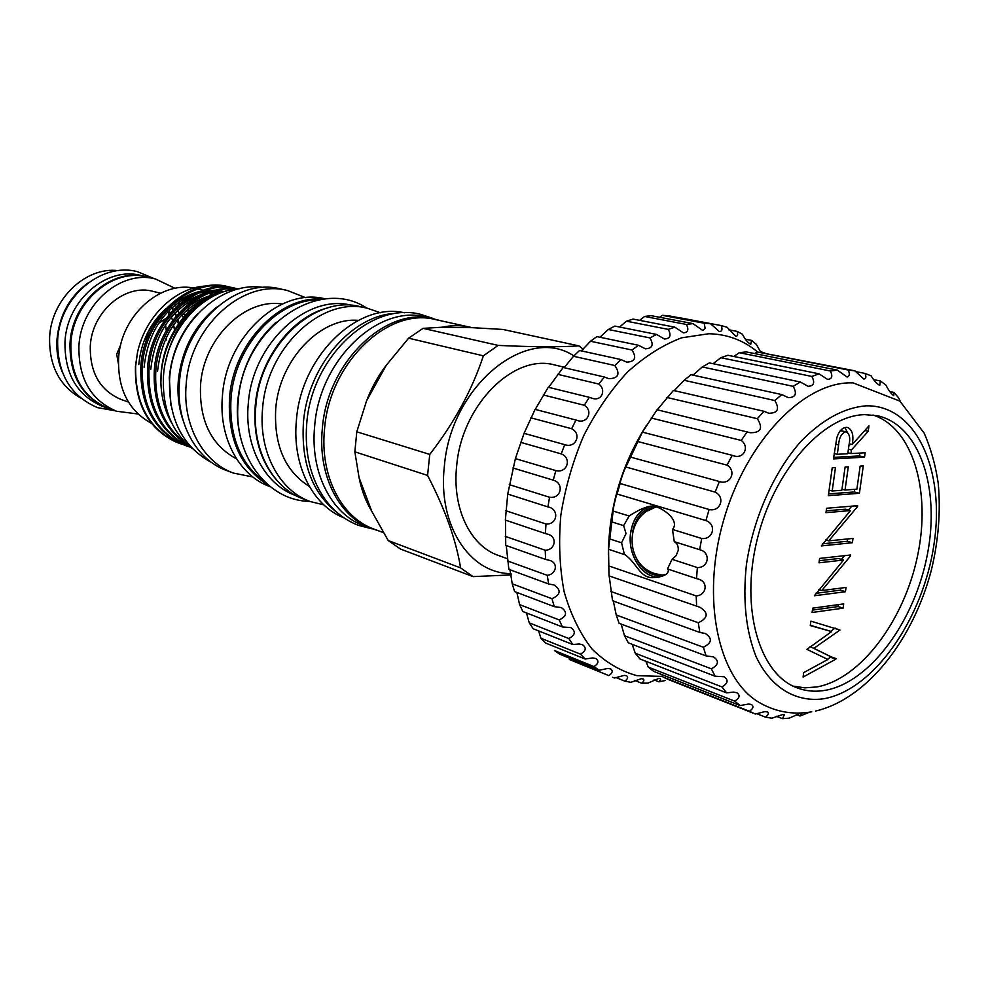 <?xml version="1.0" encoding="UTF-8"?>
<svg xmlns="http://www.w3.org/2000/svg" width="989" height="989" viewBox="0 0 989 989"><rect width="100%" height="100%" fill="white"/><g stroke="black" fill="none" stroke-linecap="round" stroke-linejoin="round"><path stroke-width="1.48" d="M656.214 507.085L655.089 507.32C624.232 516.32 624.479 564.892 655.472 573.768L663.298 575.227M608.346 554.52C608.89 507.864 621.587 464.793 646.447 425.307M661.913 674.622L663.001 677.032L669.059 679.789L755.411 714.033L765.029 711.573L767.427 711.882C769.133 713.143 768.478 714.886 765.449 717.124L771.902 718.224L782.386 714.651L784.314 714.787L782.484 718.669L789.197 718.15L800.237 713.329L801.696 713.292L800.052 716.024L809.657 712.167M645.879 661.295L648.228 667.081L653.717 671.383L740.168 705.553L748.624 704.032L751.467 704.514C753.989 706.356 753.297 708.619 749.39 711.276L755.411 714.033M632.107 644.296L635.259 653.222L640.007 658.995L726.606 692.869L733.615 692.102L736.867 692.745C740.365 695.267 739.661 698.073 734.74 701.164L740.168 705.553M621.141 624.059L624.479 635.717L628.349 642.85L715.134 676.216L724.047 676.736C728.695 680.012 727.991 683.411 721.933 686.922L726.606 692.869M613.242 600.632L616.234 614.96L619.089 623.293L706.109 655.917L713.403 656.832C719.337 660.887 718.657 664.88 711.351 668.824L715.134 676.216M609.175 575.932L612.55 600.768L699.866 632.466L705.268 633.479C712.624 638.313 711.981 642.899 703.364 647.251L706.109 655.917M900.361 401.522L898.556 397.726L893.895 392.398L893.747 395.674C891.287 393.981 888.629 390.408 885.798 384.931L880.383 380.988L879.753 385.364C876.847 383.856 873.967 380.678 871.148 375.857L865.066 373.434C866.438 377.032 866.03 378.898 863.83 379.034L854.879 370.838L848.278 370.034C849.971 373.966 849.576 376.315 847.103 377.069L837.374 370.109L830.401 371.011C832.936 376.352 831.972 379.146 827.546 379.38L819.053 373.83L811.882 376.45C815.134 382.78 813.86 386.056 808.05 386.291L800.361 382.014L793.178 386.34C797.258 393.696 795.638 397.479 788.295 397.652L781.804 394.586L774.832 400.533C779.802 408.952 777.799 413.192 768.849 413.254L763.928 411.276L757.339 418.706C763.261 428.175 760.9 432.848 750.255 432.725L657.055 409.755L642.405 432.131L625.889 466.993C624.628 468.514 619.683 482.743 620.14 483.51L617.099 494.03C616.345 494.29 612.933 508.952 613.143 511.053L608.532 549.241L608.989 575.87L699.928 607.271C708.792 612.871 708.223 618.026 698.259 622.736L699.866 632.466M642.405 432.131L732.231 455.336L727.026 465.139C736.99 471.123 730.401 485.376 719.399 481.519L715.121 492.114C725.666 497.047 720.474 512.178 709.113 509.508L705.911 520.573C716.914 524.368 713.267 539.932 701.696 538.486L699.656 549.699C710.992 552.295 709.002 567.834 697.356 567.575L696.54 578.602L697.616 578.924C708.569 581.013 706.987 595.18 696.219 595.934L696.627 606.455M763.928 411.276L673.41 390.445L657.203 409.792M781.804 394.586L691.014 374.707L684.141 380.308L674.214 390.63M800.361 382.014L709.36 362.914L702.264 366.968L693.017 375.152M819.053 373.83L727.929 355.274L720.808 357.709L713.118 363.692M837.374 370.109L746.213 351.899L739.253 352.69L733.875 356.485M659.589 576.995C642.714 578.478 627.434 554.928 630.611 533.232C633.071 517.964 640.068 508.927 651.615 506.133M656.3 507.085L656.078 507.085C643.814 507.889 636.014 516.023 632.676 531.476M613.143 511.053L629.128 515.998L623.651 525.641L626.037 533.603L621.574 542.8L624.43 554.569L608.544 549.278M629.128 515.998C638.165 510.139 645.458 506.838 650.997 506.096C659.045 504.946 681.137 519.645 672.483 529.436L701.696 538.486M696.54 578.602L667.513 568.935L672.038 559.292L676.093 555.707L678.244 550.341C678.491 546.126 677.168 543.233 674.263 541.663L672.483 529.436M659.008 577.106L658.489 577.119C641.935 577.601 627.471 554.421 630.549 533.207C632.948 518.112 639.846 509.075 651.219 506.108M815.455 711.091C867.798 698.84 913.465 638.597 931.354 570.134C938.524 540.353 940.811 511.375 938.215 483.213C935.532 465.127 930.847 448.45 924.196 433.182L899.903 401.126L852.963 382.854L850.491 382.842C802.821 382.706 745.854 441.972 723.54 520.474C700.88 598.889 718.076 678.244 758.823 702.264L763.273 704.761M747.227 431.699L741.243 440.439C750.058 446.917 743.518 459.848 733.096 455.583L732.231 455.336M866.055 405.824C844.173 407.641 822.514 419.447 801.065 441.242C773.769 472.087 753.222 518.298 746.386 564.917C742.652 600.372 745.904 630.982 756.128 656.745C771.049 688.245 796.627 703.031 824.653 698.605C874.523 689.123 923.194 618.199 933.987 544.395C945.41 470.579 916.234 404.637 866.055 405.824M825.84 690.223C870.431 681.928 914.64 621.104 927.311 554.804C940.391 488.554 919.758 425.171 877.676 415.813L864.806 414.651C823.083 415.232 773.781 470.603 757.092 539.858C740.007 609.051 759.527 674.622 797.443 687.985C806.443 691.286 815.913 692.028 825.84 690.223M793.067 686.106L804.799 687.85L816.951 686.935C860.677 678.911 904.107 620.598 917.545 555.929C931.317 491.31 913.045 427.99 872.978 415.009M179.738 301.521L178.453 304.723M178.069 306.85L177.983 308.074M178.057 310.064L178.749 313.006M144.53 339.684L146.273 339.598L147.002 335.444L149.302 332.996M191.767 301.324L190.704 301.385M118.346 363.482L116.702 354.186L120.732 344.778M169.008 314.564L167.833 311.72M167.178 310.138L166.906 309.495M160.465 293.201L153.32 291.434C125.232 283.336 91.952 311.523 90.283 346.076C89.826 372.902 100.21 390.742 121.437 399.605L128.397 401.991M175.065 288.343L155.52 278.997L147.138 277.019C113.055 267.537 72.827 301.682 70.862 343.517C70.367 375.869 82.891 397.479 108.419 408.358L116.541 411.239L138.04 413.995M155.52 278.997C121.338 269.49 80.925 303.883 78.91 346.014C78.391 378.577 90.939 400.322 116.541 411.239M149.067 277.476L146.335 276.747C112.227 267.265 71.974 301.422 70.009 343.282C69.527 375.635 82.05 397.269 107.603 408.148L110.298 409.026M146.335 276.747L141.081 275.511C107.047 266.053 66.906 300.038 64.977 341.712C64.508 373.941 77.018 395.476 102.51 406.343L107.603 408.148M118.161 270.652C85.783 266.449 51.465 298.925 49.635 336.94C48.906 365.3 59.241 385.648 80.628 397.986M88.886 282.347C70.071 295.822 59.439 314.786 57.003 339.227C56.237 351.021 58.03 362.048 62.381 372.284M608.853 675.623L569.355 659.49L608.853 675.623C612.55 673.027 613.155 670.802 610.67 668.923L607.889 668.428L599.173 670.245L593.944 666.586C598.493 663.681 599.136 660.998 595.86 658.538L592.757 657.92L585.154 659.02L580.494 654.162C585.995 650.96 586.662 647.795 582.496 644.692L579.109 643.975L572.804 644.519L568.811 638.523C575.351 635.025 576.043 631.39 570.876 627.607L562.42 626.952L559.218 619.93C566.858 616.159 567.55 612.043 561.295 607.567L554.285 606.64L551.949 598.716C560.751 594.698 561.443 590.112 554.001 584.969L548.635 583.98L547.238 575.314C556.102 574.51 559.02 562.654 549.216 560.269L545.631 559.44L545.211 550.23C555.546 550.156 557.87 536.186 547.09 534.035L545.384 533.553L545.99 523.997C557.635 524.825 559.502 508.952 547.943 506.924L549.55 497.244C561.097 499.161 564.595 483.275 553.259 480.159L555.83 470.591C567.167 473.595 572.211 458.068 561.22 453.889L564.719 444.654C575.697 448.709 582.162 433.924 571.642 428.732L575.957 420.041L576.735 420.263C587.231 424.652 593.759 411.004 584.276 405.267L589.308 397.331L591.941 398.208C601.807 401.868 606.578 389.641 598.79 384.041L604.427 377.019L608.742 378.688C618.446 378.453 620.474 374.065 614.837 365.51L620.931 359.551L626.705 362.11C635.037 361.789 636.817 357.758 632.033 350.044L638.449 345.272L645.421 348.808C652.431 348.437 653.939 344.815 649.971 337.929L656.548 334.43L664.447 339.017C670.208 338.646 671.469 335.432 668.255 329.374L674.844 327.174L683.387 332.86C687.973 332.539 688.999 329.733 686.465 324.466L692.943 323.601L702.771 330.487L705.108 328.385L704.23 323.218L710.461 323.663L719.399 331.587C722.057 331.389 722.662 329.386 721.204 325.566L727.076 327.272L735.791 336.285C737.695 336.161 738.115 334.517 737.065 331.364L742.467 334.257C744.94 339.252 747.684 342.602 750.725 344.32L751.553 340.401L756.387 344.407L760.788 352.319M593.944 666.586L554.446 650.527L559.675 654.149L599.173 670.245M538.548 630.871L540.971 638.264L545.644 643.06L585.154 659.02M526.457 612.92L529.251 622.872L533.256 628.769L572.804 644.519M516.876 592.436L519.596 604.613L522.822 611.511L562.42 626.952M509.867 569.305L512.24 583.819L514.614 591.583L554.285 606.64M506.257 545.557L508.865 569.38L548.635 583.98M505.49 520.127L505.738 545.372L545.631 559.44M575.957 420.041L535.111 409.359L524.059 433.33L515.38 458.624L507.74 494.067L505.342 520.078L545.384 533.553M589.308 397.331L548.265 387.243L535.383 409.112M604.427 377.019L563.186 367.475L548.883 387.008M620.931 359.551L579.517 350.489L573.484 356.275L564.336 367.438M638.449 345.272L596.874 336.606L590.52 341.242L581.408 350.798M656.548 334.43L614.837 326.086L608.309 329.485L599.94 337.249M674.844 327.174L633.034 319.076L626.47 321.19L619.547 327.025M692.943 323.601L651.046 315.652L644.593 316.468L639.623 320.349M757.648 351.985C743.493 340.241 727.236 334.171 708.853 333.738L681.644 337.818C663.026 344.852 644.952 356.275 627.459 372.087C610.745 390.185 596.157 411.399 583.695 435.716C572.854 461.257 565.238 487.701 560.85 515.046C558.488 542.17 559.589 567.748 564.15 591.781C570.604 614.268 579.875 633.319 591.954 648.932C605.342 662.173 620.338 671.086 636.928 675.66L662.741 676.414M654.075 679.9L658.921 681.841L660.59 679.802L660.281 678.578L658.625 678.516L647.882 683.115L641.688 683.226C643.975 681.31 644.482 679.876 643.209 678.936L641.181 678.738L630.883 682.311L624.887 681.174C627.83 678.911 628.386 677.094 626.556 675.734L624.146 675.388L614.528 678.021L612.686 677.292M441.378 320.869L425.839 316.962C378.416 304.13 319.398 359.86 314.663 426.21C309.928 472.631 331.723 514.527 364.236 525.963L379.405 531.118M322.34 428.62C317.543 475.301 339.351 517.383 371.913 528.831L358.364 525.32C345.272 520.288 334.171 511.647 325.084 499.396C310.62 478.627 304.501 453.419 306.714 423.799C311.337 357.462 370.788 301.286 420.56 314.329L433.837 318.705C386.353 305.861 327.161 361.925 322.34 428.62M276.191 322.154C254.025 342.441 241.217 368.625 237.743 400.681C236.581 414.651 237.78 427.903 241.328 440.439M319.15 299.865C277.588 299.123 234.554 346.039 230.993 398.555C229.089 436.508 240.525 464.471 265.324 482.459M327.94 307.826C291.335 316.814 258.636 360.206 255.187 406.158C253.135 436.619 260.416 461.406 277.031 480.53M352.059 305.403L351.8 305.354C307.023 293.226 252.17 343.579 248.264 403.982C244.184 446.299 264.99 484.82 295.736 495.563L295.983 495.65M192.484 448.722C171.616 431.995 161.961 407.666 163.494 375.771C166.313 330.796 202.572 290.234 239.659 288.701M170.949 405.379L169.292 377.588C171.74 352.368 181.321 330.981 198.047 313.426M188.503 314.65L196.786 307.542M157.535 371.394C161.677 334.937 178.552 310.237 208.172 297.269M169.576 327.903C181.086 310.126 195.896 299.024 214.007 294.611M150.773 369.305C154.84 333.244 171.517 308.729 200.841 295.748M207.616 293.671L221.474 292.126M161.677 327.829C173.075 309.334 188.095 297.738 206.738 293.028M211.572 292.175L222.599 291.842M144.097 367.216C148.078 331.562 164.57 307.233 193.584 294.24M200.396 292.114L214.316 290.506M216.888 290.605L223.91 291.532M153.814 327.94C165.052 308.655 180.295 296.502 199.555 291.471M204.414 290.581L215.466 290.21M217.679 290.407L223.959 291.52M404.414 312.784C357.61 301.756 300.916 356.114 296.416 420.313C291.94 465.04 312.648 505.7 343.962 517.853M396.774 313.365C353.048 313.909 307.703 365.497 303.425 422.526C301.002 463.408 312.487 493.647 337.867 513.217M358.265 320.387C320.424 316.851 279.158 360.008 275.708 409.05C273.891 445.31 285.092 471.098 309.322 486.44M380.481 312.759L367.327 308.234C322.154 295.995 266.647 347.25 262.579 408.642C258.389 451.639 279.331 490.717 310.348 501.559L323.848 504.885M367.327 308.234L360.231 306.652C315.132 294.45 259.786 345.421 255.792 406.504C251.639 449.29 272.568 488.207 303.524 499.037L310.348 501.559M325.566 298.962L325.369 298.925C280.629 286.859 226.135 336.421 222.426 396.02C218.495 437.768 239.338 475.87 270.034 486.625L270.232 486.699M323.316 299.21C280.246 294.747 233.144 342.998 229.497 398.246C227.68 439.079 240.673 468.081 268.476 485.265M305.663 297.701L287.391 290.494L280.357 288.936C236.161 277.081 182.78 324.825 179.442 382.508C175.782 422.909 196.49 459.972 226.815 470.603L233.565 473.101L252.825 476.97M287.391 290.494C243.096 278.601 189.542 326.63 186.155 384.622C182.446 425.233 203.178 462.456 233.565 473.101M216.678 307.183C194.388 325.406 181.605 349.896 178.317 380.678C177.229 394.895 178.861 408.234 183.212 420.733M217.667 294.166C188.108 304.043 163.655 338.238 161.195 374.151L160.886 382.582C161.392 398.035 165.138 411.783 172.148 423.836M175.659 441.91L179.602 443.406C149.636 430.326 134.986 404.575 135.641 366.165L137.459 352.677L135.468 366.115C134.479 403.203 147.88 428.472 175.659 441.91M182.236 444.296L179.615 443.406M229.596 287.008L228.063 286.662C190.284 276.154 142.453 317.049 140.797 367.772C140.129 406.343 154.803 432.193 184.819 445.297L186.303 445.841C156.262 432.725 141.588 406.85 142.268 368.242C143.937 317.444 191.792 276.487 229.596 287.02L232.291 287.7M188.961 446.731L186.303 445.841M190.815 447.424C162.097 433.627 148.152 407.925 148.968 370.331C150.674 319.274 198.69 278.057 236.581 288.615L235.036 288.256C197.17 277.711 149.178 318.866 147.485 369.861C146.755 408.284 161.232 434.171 190.926 447.51M236.94 288.949C199.716 282.631 156.002 323.242 154.247 371.975C153.196 405.737 164.706 430.326 188.788 445.718M187.378 444.457C165.188 428.657 154.643 404.649 155.743 372.445C157.56 324.812 199.222 284.585 236.124 289.048M234.949 288.726L232.279 287.811M231.525 287.576L228.83 286.847M233.058 287.923L235.741 288.8M237.508 288.887L235.802 288.442M236.581 288.615L237.657 288.875M226.469 291.026C192.707 296.96 163.383 333.108 161.083 374.114L160.886 382.582M196.032 288.578C161.467 279.566 120.819 315.17 118.581 358.315C117.654 389.122 128.607 410.794 151.428 423.304M573.867 355.879C526.964 324.516 450.836 385.623 444.382 466.066C437.447 525.048 469.726 573.793 511.041 573.608M429.758 454.408L356.794 431.797L366.598 400.755L386.242 365.312L408.605 338.189L483.361 355.83C472.161 389.876 454.285 422.736 429.758 454.408L427.582 475.425C445.075 509.125 456.077 539.945 460.577 567.871L473.014 576.612L511.288 574.918M472.186 327.668L502.869 329.436L578.936 345.89C559.502 347.176 532.577 347.015 498.135 345.396L423.069 328.36L441.873 327.235L472.186 327.668L435.63 319.608C388.318 306.775 329.337 362.679 324.528 429.177C319.744 475.709 341.452 517.655 373.891 529.053L383.349 532.589M359.081 477.675C361.578 490.284 365.819 501.497 371.777 511.301L359.081 477.675L354.853 451.837L427.582 475.425M356.794 431.797L354.853 451.837M282.186 304.043C245.136 297.776 203.437 338.077 200.532 385.141C199.209 420.572 211.213 445.161 236.544 458.896M564.534 367.265L554.582 364.953C513.934 353.333 461.875 404.909 456.72 465.46C451.849 507.987 470.245 545.965 498.431 555.472L507.444 558.723M655.089 507.32L647.671 510.905M636.063 557.685C641.614 569.083 649.34 575.066 659.255 575.647L666.129 574.386M190.494 300.705L192.175 301.039L190.605 300.644M193.72 301.41L195.624 301.954M197.256 302.498L198.74 303.067M200.396 303.771L201.014 304.056M187.91 312.437L189.109 308.197M189.233 306.244L189.159 304.896M188.936 303.45L188.615 302.263M186.068 314.391L182.52 314.193M180.196 314.267L179.442 314.329M177.105 300.495L179.207 300.26M169.502 316.777L168.847 317.061M166.028 318.396L158.586 323.44M150.34 331.426L149.364 329.448M148.573 335.32L146.273 339.598M460.577 567.871L388.207 540.55L400.557 549.068L473.014 576.612M388.207 540.55L371.777 511.301M423.069 328.36L408.605 338.189M498.135 345.396L483.361 355.83M583.263 349.253L578.936 345.89M386.242 365.312C378.169 375.882 371.617 387.7 366.598 400.755M469.899 327.124C460.862 325.146 451.528 325.183 441.873 327.235M212.017 295.081L209.013 293.35M216.925 293.523L212.314 292.744M208.308 292.423L198.566 292.917M194.907 293.56L175.028 301.756M165.62 308.889C149.92 323.551 140.982 342.12 138.794 364.582M137.459 352.677C145.321 315.948 175.881 287.082 206.503 285.982M211.226 285.908L220.213 286.909M221.87 287.255L226.568 288.553M227.705 288.936L230.524 290.012M165.46 362.32C172.865 328.954 190.036 306.33 216.999 294.462M509.286 484.635L549.55 497.244M507.74 494.067L547.943 506.924M505.886 510.744L545.99 523.997M505.28 536.372L545.211 550.23M507.419 560.911L547.238 575.314M512.24 583.819L551.949 598.716M519.596 604.613L559.218 619.93M529.251 622.872L568.811 638.523M540.971 638.264L580.494 654.162M615.776 677.453L624.887 681.174M634.802 680.432L641.688 683.226M665.189 680.519L658.921 681.841M760.294 351.614L764.917 352.999M745.409 339.215L751.553 340.401M728.646 329.77L737.065 331.364M679.258 317.692L721.204 325.566M704.23 323.218L662.309 315.33L668.527 315.775L710.461 323.663M662.309 315.33L659.712 317.234M644.593 316.468L686.465 324.466M626.47 321.19L668.255 329.374M608.309 329.485L649.971 337.929M590.52 341.242L632.033 350.044M573.484 356.275L614.837 365.51M557.611 374.299L598.79 384.041M543.295 394.97L584.276 405.267M530.87 417.815L571.642 428.732M524.059 433.33L564.719 444.654M520.647 442.343L561.22 453.889M515.38 458.624L555.83 470.591M512.871 467.958L553.259 480.159M174.497 330.178L173.656 324.911M172.605 320.597L171.456 317.024M166.239 340.031L166.387 337.397M166.288 330.573L165.608 324.849M164.668 320.3L164.409 319.299M170.38 305.935L170.862 306.639M171.69 307.925L172.964 310.052M174.694 313.414L175.943 316.27M177.303 320.04L178.428 323.996M178.984 323.193L177.835 319.398M176.425 315.676L175.164 312.907M173.396 309.594L172.123 307.53M171.282 306.269L170.776 305.552M185.623 299.074L184.992 298.245M183.286 317.58L181.939 314.786M175.819 305.601L175.214 304.896M174.237 303.821L173.495 303.054M186.624 299.815L187.675 300.31M845.595 431.81C841.342 433.553 839.018 437.942 838.61 445.001L837.312 454.285L847.758 453.728L849.069 444.704C850.491 438.288 849.625 434.023 846.46 431.896L840.378 430.648M834.209 453.531L837.312 454.285M846.46 431.896L840.477 430.635M859.849 453.086L859.441 455.941L833.678 457.363M850.515 444.11L848.883 445.94M844.915 427.532L847.301 432.242M847.709 538.943L847.375 541.267L822.477 543.814M851.739 506.17L848.488 510.027M847.375 541.267L852.394 542.714L821.34 545.928L850.503 510.571L845.459 509.199L826.235 510.819M838.412 604.625L838.14 606.554L812.414 610.114M810.102 646.583L831.032 656.832L827.509 659.304M835.112 628.015L830.847 631.303M830.945 657.425L835.866 659.156L803.093 677.045L803.711 672.619L827.855 659.465L806.95 649.34L831.638 631.575L810.3 625.283M840.749 588.121L840.465 590.149L815.789 593.338M844.532 555.682L841.416 559.415M840.465 590.149L845.434 591.719L814.404 595.761L843.518 560.034L838.511 558.538L819.288 560.689M854.719 489.332L854.348 491.966L828.584 493.894M850.936 453.555L865.152 452.801L864.522 457.178L833.455 458.908L836.83 437.707C838.882 431.266 842.01 427.817 846.225 427.359L847.758 427.495C852.431 429.992 853.915 435.667 852.209 444.518L868.972 425.863L868.194 431.291L851.442 449.97L850.936 453.555L847.882 452.826M848.401 449.241L851.442 449.97M864.782 430.512L868.194 431.291M849.192 443.801L852.209 444.518M859.441 455.941L864.522 457.178M854.731 505.923L857.5 506.665L828.708 540.859L853 538.412L852.394 542.714M825.704 539.982L828.708 540.859M850.503 510.571L825.976 512.661L826.594 508.259L857.648 505.676L857.5 506.665M812.686 608.161L843.704 603.896L843.098 608.161L812.08 612.488L812.686 608.161M838.14 606.554L843.098 608.161M810.189 646.522L835.866 659.156M831.032 656.832L835.952 658.563M835.062 628.374L839.995 630.03L814.367 647.98M831.638 631.575L810.263 625.555L810.881 621.141L839.995 630.03M848.129 555.286L850.503 555.979L821.772 590.557L846.04 587.441L845.434 591.719M818.88 589.642L821.772 590.557M843.518 560.034L819.003 562.79L819.609 558.426L850.651 555.002L850.503 555.979M860.146 466.103L863.286 465.906L859.404 493.288L828.349 495.65L832.219 467.797L835.458 467.599L832.194 490.989L841.837 490.272L845.101 467.018L848.29 466.82L845.026 490.037L856.882 489.172L860.146 466.103M841.973 489.246L845.026 490.037M829.103 490.173L832.194 490.989M854.348 491.966L859.404 493.288M674.263 541.663L699.656 549.699M672.038 559.292L697.356 567.575M608.445 565.807L696.219 595.934M610.819 591.447L698.259 622.736M616.234 614.96L703.364 647.251M624.479 635.717L711.351 668.824M635.259 653.222L721.933 686.922M648.228 667.081L734.74 701.164M663.001 677.032L749.39 711.276M756.511 713.576L765.449 717.124M776.34 716.259L782.484 718.669M796.343 714.59L800.052 716.024M889.779 391.545L893.895 392.398M873.633 379.64L880.383 380.988M855.361 371.505L865.066 373.434M848.278 370.034L757.129 351.936L854.879 370.838M757.129 351.936L754.619 353.58M739.253 352.69L830.401 371.011M720.808 357.709L811.882 376.45M702.264 366.968L793.178 386.34M684.141 380.308L774.832 400.533M666.945 397.467L757.339 418.706M651.195 418.013L741.243 440.439M637.373 441.403L727.026 465.139M629.993 456.943L719.399 481.519M625.889 466.993L715.121 492.114M620.14 483.51L709.113 509.508M617.099 494.03L705.911 520.573M611.264 521.722L623.651 525.641M609.212 538.758L621.574 542.8M668.267 569.182C669.034 573.818 664.435 576.612 654.471 577.564C640.056 579.171 637.509 563.507 625.023 554.73L624.43 554.569M835.544 444.259L838.61 445.001M115.367 410.818L97.466 407.616C70.404 395.946 57.139 373.434 57.646 340.068C59.563 297.12 101.199 261.862 137.533 271.703L154.309 278.713M758.823 702.264C775.277 711.907 792.931 715.096 811.771 711.82M178.576 312.524L177.723 310.385M177.118 308.852L176.796 308.061M176.265 306.726L175.461 304.699M174.905 303.302L174.472 302.226M189.95 302.671L190.778 301.249M168.118 308.209L168.414 308.914M169.045 310.472L170.17 313.167M263.569 287.502C220.114 280.258 172.704 325.678 169.626 378.602C168.217 418.619 182.31 446.645 211.93 462.704M366.82 308.123C317.976 275.498 242.243 328.892 238.225 401.645C232.774 454.755 267.104 500.99 309.854 501.386M663.1 575.227L659.255 575.647M197.553 288.936L202.93 290.21M206.268 291.001L209.903 291.854M213.167 292.62L216.937 293.51M181.197 298.319L182.013 298.517M183.769 298.95L185.277 299.321M186.785 299.692L188.825 300.199M654.471 577.564L658.489 577.119"/></g></svg>
